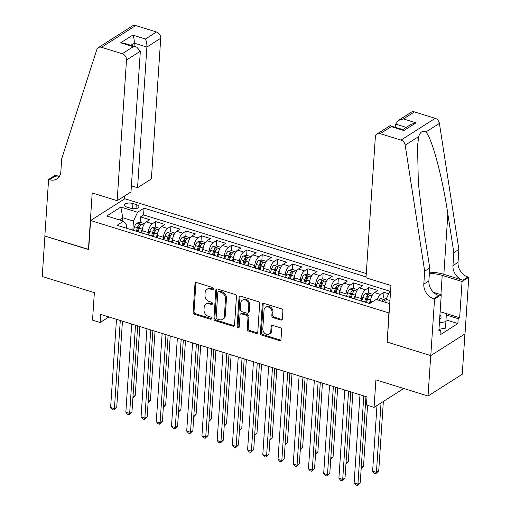 <?xml version="1.0" encoding="UTF-8"?>
<svg xmlns="http://www.w3.org/2000/svg" width="511" height="511" viewBox="0 0 511 511"><rect width="100%" height="100%" fill="white"/><g stroke="black" fill="none" stroke-linecap="round" stroke-linejoin="round"><path stroke-width="0.77" d="M213.426 288.887A1.226 0.965 -122.5 0 0 212.455 287.457L196.582 282.538A1.75 1.38 -122.5 0 0 195.541 282.647A1.75 1.38 -122.5 0 0 194.985 283.662L193.088 312.234A1.75 1.38 -122.5 0 0 194.474 314.284L210.347 319.203A1.226 0.965 -122.5 0 0 210.494 316.98L208.437 316.341A5.602 4.42 -122.5 0 1 203.998 309.781L204.157 307.398A5.602 4.42 -122.5 0 1 205.927 304.154A5.602 4.42 -122.5 0 1 209.274 303.802L211.324 304.441A1.226 0.965 -122.5 0 0 211.477 302.218L209.421 301.579A5.602 4.42 -122.5 0 1 204.975 295.019L205.135 292.637A5.602 4.42 -122.5 0 1 206.91 289.392A5.602 4.42 -122.5 0 1 210.251 289.041L212.308 289.68A1.226 0.965 -122.5 0 0 213.426 288.887M280.763 320.039A1.75 1.38 -122.5 0 0 281.81 319.924A1.75 1.38 -122.5 0 0 282.366 318.915L282.896 310.899A1.75 1.38 -122.5 0 0 281.51 308.848L263.88 303.387A1.75 1.38 -122.5 0 0 262.833 303.496A1.75 1.38 -122.5 0 0 262.284 304.511L260.38 333.083A1.75 1.38 -122.5 0 0 261.773 335.133L279.402 340.594A1.75 1.38 -122.5 0 0 280.443 340.479A1.75 1.38 -122.5 0 0 280.999 339.47L281.644 329.787A1.75 1.38 -122.5 0 0 280.252 327.736L272.708 325.398A1.75 1.38 -122.5 0 0 271.667 325.507A1.75 1.38 -122.5 0 0 271.111 326.523L270.792 331.326A4.682 3.698 -122.5 0 1 269.31 334.041A4.682 3.698 -122.5 0 1 264.941 333.485A4.682 3.698 -122.5 0 1 262.801 328.848L264.046 310.036A4.682 3.698 -122.5 0 1 265.528 307.322A4.682 3.698 -122.5 0 1 269.897 307.877A4.682 3.698 -122.5 0 1 272.037 312.515L271.833 315.651A1.75 1.38 -122.5 0 0 273.219 317.701L280.763 320.039L281.689 319.452A1.75 1.38 -122.5 0 0 282.193 319.509M387.204 341.878L388.897 312.93L90.607 220.522L88.671 249.63L44.917 236.076L42.228 276.502L94.356 292.65L92.529 320.135L100.137 322.498L100.673 314.412L367.007 396.919L366.47 404.999L374.078 407.356L403.747 388.494M386.961 342.038L430.716 355.592L428.033 396.019L375.904 379.871L374.078 407.356M236.44 296.501A1.75 1.38 -122.5 0 0 235.047 294.451L217.424 288.996A1.75 1.38 -122.5 0 0 216.377 289.105A1.75 1.38 -122.5 0 0 215.821 290.12L213.924 318.685A1.75 1.38 -122.5 0 0 215.316 320.736L232.939 326.197A1.75 1.38 -122.5 0 0 233.987 326.088A1.75 1.38 -122.5 0 0 234.543 325.073L236.44 296.501M240.649 296.188L258.279 301.65A1.75 1.38 -122.5 0 1 259.665 303.7L257.768 332.271A1.75 1.38 -122.5 0 1 257.212 333.287A1.75 1.38 -122.5 0 1 256.171 333.396L248.627 331.058A1.75 1.38 -122.5 0 1 247.235 329.007L248.007 317.42A1.75 1.38 -122.5 0 0 246.621 315.37L241.614 313.818A1.75 1.38 -122.5 0 0 240.566 313.933A1.75 1.38 -122.5 0 0 240.017 314.948L239.212 327.008A1.226 0.965 -122.5 0 1 237.123 326.363L239.052 297.313A1.75 1.38 -122.5 0 1 239.608 296.297A1.75 1.38 -122.5 0 1 240.649 296.188M464.927 333.907L462.251 374.256L428.033 396.019M388.673 293.774L383.997 292.324L383.633 297.779M377.195 299.772A7.135 3.213 -72.8 0 1 380.618 294.47L374.531 292.586L377.91 290.44L368.776 287.61L368.418 293.065M368.124 297.415L368.15 297.076M361.117 300.915L361.271 298.577A7.135 3.213 -72.8 0 1 365.403 289.756L359.316 287.872L362.689 285.726L353.561 282.896L353.197 288.351M352.909 292.701L352.929 292.362M345.902 296.201L346.056 293.863A7.135 3.213 -72.8 0 1 350.182 285.042L344.095 283.158L347.474 281.012L338.339 278.182L337.975 283.637M337.688 287.987L337.714 287.648M330.681 291.487L330.834 289.149A7.135 3.213 -72.8 0 1 334.967 280.328L328.88 278.444L332.252 276.298L323.118 273.468L322.76 278.923M322.473 283.266L322.492 282.934M315.459 286.767L315.619 284.435A7.135 3.213 -72.8 0 1 319.745 275.614L313.658 273.73L317.031 271.577L307.903 268.754L307.539 274.209M307.252 278.552L307.271 278.22M300.244 282.053L300.398 279.721A7.135 3.213 -72.8 0 1 304.524 270.9L298.437 269.01L301.816 266.863L292.682 264.04L292.324 269.495M292.03 273.839L292.056 273.506M285.023 277.339L285.176 275.001A7.135 3.213 -72.8 0 1 289.309 266.186L283.222 264.296L286.594 262.149L277.467 259.32L277.103 264.781M276.815 269.125L276.834 268.792M269.808 272.625L269.961 270.287A7.135 3.213 -72.8 0 1 274.088 261.466L268 259.582L271.379 257.435L262.245 254.606L261.881 260.061M261.594 264.411L261.619 264.072M254.587 267.911L254.74 265.573A7.135 3.213 -72.8 0 1 258.873 256.752L252.785 254.868L256.158 252.721L247.024 249.892L246.666 255.347M246.372 259.697L246.398 259.358M239.365 263.197L239.525 260.859A7.135 3.213 -72.8 0 1 243.651 252.038L237.564 250.154L240.936 248.007L231.809 245.178L231.445 250.633M231.157 254.983L231.176 254.644M224.15 258.483L224.303 256.145A7.135 3.213 -72.8 0 1 228.43 247.324L222.342 245.44L225.721 243.293L216.587 240.464L216.223 245.919M215.936 250.269L215.961 249.93M208.929 253.769L209.082 251.431A7.135 3.213 -72.8 0 1 213.215 242.61L207.127 240.726L210.5 238.58L201.372 235.75L201.008 241.205M200.721 245.555L200.74 245.216M193.707 249.055L193.867 246.717A7.135 3.213 -72.8 0 1 197.993 237.896L191.906 236.012L195.285 233.866L186.151 231.036L185.787 236.491M185.499 240.841L185.525 240.502M178.492 244.335L178.646 242.003A7.135 3.213 -72.8 0 1 182.778 233.182L176.685 231.298L180.064 229.152L170.93 226.322L170.572 231.777M170.278 236.12L170.304 235.788M163.271 239.621L163.431 237.289A7.135 3.213 -72.8 0 1 167.557 228.468L161.47 226.577L164.842 224.431L155.714 221.608L152.335 223.754A7.135 3.213 107.2 0 0 148.209 232.575L148.056 234.907M155.063 231.406L155.082 231.074M155.35 227.063L155.714 221.608M374.531 292.586A7.135 3.213 107.2 0 0 370.405 301.407L370.29 303.17M359.316 287.872A7.135 3.213 107.2 0 0 355.183 296.693L355.03 299.024M344.095 283.158A7.135 3.213 107.2 0 0 339.968 291.979L339.815 294.31M328.88 278.444A7.135 3.213 107.2 0 0 324.747 287.265L324.594 289.596M313.658 273.73A7.135 3.213 107.2 0 0 309.532 282.545L309.372 284.882M298.437 269.01A7.135 3.213 107.2 0 0 294.31 277.831L294.157 280.169M283.222 264.296A7.135 3.213 107.2 0 0 279.089 273.117L278.936 275.455M268 259.582A7.135 3.213 107.2 0 0 263.874 268.403L263.714 270.741M252.785 254.868A7.135 3.213 107.2 0 0 248.653 263.689L248.499 266.027M237.564 250.154A7.135 3.213 107.2 0 0 233.438 258.975L233.278 261.313M222.342 245.44A7.135 3.213 107.2 0 0 218.216 254.261L218.063 256.599M207.127 240.726A7.135 3.213 107.2 0 0 202.995 249.547L202.841 251.878M191.906 236.012A7.135 3.213 107.2 0 0 187.78 244.833L187.62 247.164M176.685 231.298A7.135 3.213 107.2 0 0 172.558 240.113L172.405 242.45M161.47 226.577A7.135 3.213 107.2 0 0 157.337 235.399L157.184 237.736M127.182 207.191L130.535 208.226A5.532 2.312 3.8 0 0 138.915 206.77A5.532 2.312 3.8 0 0 136.265 204.585L132.917 203.544A5.532 2.312 3.8 0 0 124.531 205A5.532 2.312 3.8 0 0 127.182 207.191M366.272 273.564L124.825 198.766L90.607 220.522M366.048 276.905L144.045 208.13L137.568 212.244L133.441 221.065L132.834 230.193M390.634 290.235L390.206 290.51L390.608 290.631M389.746 303.662L376.147 299.446L369.67 303.566L117.038 225.3L123.515 221.186L106.773 216L120.826 207.057L137.568 212.244M389.874 291.213L143.591 214.92L140.493 216.888L149.627 219.717L146.248 221.863A7.135 3.213 107.2 0 0 142.122 230.685L141.969 233.022M140.333 232.518A7.135 3.213 107.2 0 0 139.963 232.339A7.135 3.213 107.2 0 0 139.554 232.275M139.963 232.339L133.876 230.455A7.135 3.213 107.2 0 0 133.467 230.391M167.557 228.468L170.93 226.322M182.778 233.182L186.151 231.036M197.993 237.896L201.372 235.75M213.215 242.61L216.587 240.464M228.43 247.324L231.809 245.178M243.651 252.038L247.024 249.892M258.873 256.752L262.245 254.606M274.088 261.466L277.467 259.32M289.309 266.186L292.682 264.04M304.524 270.9L307.903 268.754M319.745 275.614L323.118 273.468M334.967 280.328L338.339 278.182M350.182 285.042L353.561 282.896M365.403 289.756L368.776 287.61M380.618 294.47L383.997 292.324M389.95 300.532L386.073 299.331L385.869 302.461M133.441 221.065L122.787 217.763L119.408 219.915M122.583 220.893L122.787 217.763L120.826 207.057M126.587 228.257L126.779 225.3L123.515 221.186M100.137 322.498L108.862 316.948M139.842 226.692L139.867 226.36M140.129 222.349L140.493 216.888M143.591 214.92L144.045 208.13M154.776 236.989A7.135 3.213 -72.8 0 1 155.184 237.059L149.097 235.169A7.135 3.213 107.2 0 0 148.688 235.105M169.997 241.703A7.135 3.213 -72.8 0 1 170.399 241.773L164.312 239.883A7.135 3.213 107.2 0 0 163.91 239.819M155.184 237.059A7.135 3.213 -72.8 0 1 155.555 237.232M185.212 246.417A7.135 3.213 -72.8 0 1 185.621 246.487L179.533 244.597A7.135 3.213 107.2 0 0 179.125 244.533M170.399 241.773A7.135 3.213 -72.8 0 1 170.77 241.946M200.433 251.137A7.135 3.213 -72.8 0 1 200.836 251.201L194.748 249.317A7.135 3.213 107.2 0 0 194.346 249.247M185.621 246.487A7.135 3.213 -72.8 0 1 185.991 246.66M215.655 255.851A7.135 3.213 -72.8 0 1 216.057 255.915L209.97 254.031A7.135 3.213 107.2 0 0 209.561 253.961M200.836 251.201A7.135 3.213 -72.8 0 1 201.213 251.374M230.87 260.565A7.135 3.213 -72.8 0 1 231.279 260.629L225.191 258.745A7.135 3.213 107.2 0 0 224.783 258.681M216.057 255.915A7.135 3.213 -72.8 0 1 216.428 256.088M246.091 265.279A7.135 3.213 -72.8 0 1 246.494 265.343L240.406 263.459A7.135 3.213 107.2 0 0 240.004 263.395M231.279 260.629A7.135 3.213 -72.8 0 1 231.649 260.802M261.306 269.993A7.135 3.213 -72.8 0 1 261.715 270.057L255.628 268.173A7.135 3.213 107.2 0 0 255.219 268.109L256.286 264.474A4.727 2.127 107.2 0 1 258.585 260.757L261.958 260.048L266.257 261.383M246.494 265.343A7.135 3.213 -72.8 0 1 246.864 265.522M276.528 274.707A7.135 3.213 -72.8 0 1 276.93 274.771L270.843 272.887A7.135 3.213 107.2 0 0 270.44 272.823M261.715 270.057A7.135 3.213 -72.8 0 1 262.086 270.236M291.749 279.421A7.135 3.213 -72.8 0 1 292.151 279.485L286.064 277.601A7.135 3.213 107.2 0 0 285.662 277.537L286.722 273.909A4.727 2.127 107.2 0 1 289.022 270.185L292.394 269.476L296.693 270.811M276.93 274.771A7.135 3.213 -72.8 0 1 277.307 274.95M306.964 284.135A7.135 3.213 -72.8 0 1 307.373 284.205L301.286 282.315A7.135 3.213 107.2 0 0 300.877 282.251M292.151 279.485A7.135 3.213 -72.8 0 1 292.522 279.664M322.185 288.849A7.135 3.213 -72.8 0 1 322.588 288.919L316.501 287.029A7.135 3.213 107.2 0 0 316.098 286.965L317.159 283.337A4.727 2.127 107.2 0 1 319.458 279.613L322.831 278.91L327.136 280.239M307.373 284.205A7.135 3.213 -72.8 0 1 307.743 284.378M337.401 293.57A7.135 3.213 -72.8 0 1 337.809 293.633L331.722 291.749A7.135 3.213 107.2 0 0 331.313 291.679M322.588 288.919A7.135 3.213 -72.8 0 1 322.958 289.092M352.622 298.283A7.135 3.213 -72.8 0 1 353.031 298.347L346.937 296.463A7.135 3.213 107.2 0 0 346.535 296.393L347.595 292.765A4.727 2.127 107.2 0 1 349.894 289.041L353.267 288.338L357.572 289.667M337.809 293.633A7.135 3.213 -72.8 0 1 338.18 293.806M367.843 302.997A7.135 3.213 -72.8 0 1 368.246 303.061L362.158 301.177A7.135 3.213 107.2 0 0 361.756 301.113M353.031 298.347A7.135 3.213 -72.8 0 1 353.401 298.52M368.246 303.061A7.135 3.213 -72.8 0 1 368.616 303.234M386.073 299.331L390.206 290.51M213.387 289.124A1.226 0.965 -122.5 0 1 213.234 289.092L211.177 288.453A5.602 4.42 -122.5 0 0 207.836 288.804L206.91 289.392M205.927 304.154L206.853 303.566A5.602 4.42 -122.5 0 1 210.2 303.215L212.25 303.847A1.226 0.965 -122.5 0 0 212.404 303.885M196.077 282.474A1.75 1.38 -122.5 0 0 195.911 283.075L194.008 311.646A1.75 1.38 -122.5 0 0 195.4 313.697L211.273 318.609A1.226 0.965 -122.5 0 0 211.426 318.647M216.913 288.932A1.75 1.38 -122.5 0 0 216.747 289.533L214.85 318.098A1.75 1.38 -122.5 0 0 216.236 320.148L233.866 325.609A1.75 1.38 -122.5 0 0 234.37 325.673M218.919 291.724A1.226 0.965 -122.5 0 0 217.801 292.509L216.134 317.593A1.226 0.965 -122.5 0 0 217.105 319.024L219.27 319.694A5.602 4.42 -122.5 0 0 222.617 319.343A5.602 4.42 -122.5 0 0 224.386 316.098L225.523 298.954A5.602 4.42 -122.5 0 0 221.084 292.394L218.919 291.724L219.845 291.136A1.226 0.965 -122.5 0 0 219.11 291.213L218.184 291.8M222.617 319.343L223.537 318.755A5.602 4.42 -122.5 0 0 225.313 315.511L224.386 316.098M219.845 291.136L222.01 291.807A5.602 4.42 -122.5 0 1 226.45 298.367L225.313 315.511M240.566 313.933L241.492 313.345A1.75 1.38 -122.5 0 1 242.54 313.23L247.541 314.782A1.75 1.38 -122.5 0 1 248.934 316.833L248.161 328.42A1.75 1.38 -122.5 0 0 249.553 330.47L257.097 332.808A1.75 1.38 -122.5 0 0 257.601 332.872M240.144 296.125A1.75 1.38 -122.5 0 0 239.978 296.725L238.049 325.775A1.226 0.965 -122.5 0 0 239.174 327.244M248.806 305.399A4.682 3.698 -122.5 0 0 246.666 300.762A4.682 3.698 -122.5 0 0 242.297 300.206A4.682 3.698 -122.5 0 0 240.815 302.921L240.374 309.551A1.75 1.38 -122.5 0 0 241.76 311.601L246.768 313.147A1.75 1.38 -122.5 0 0 247.809 313.039A1.75 1.38 -122.5 0 0 248.365 312.023L248.806 305.399L249.732 304.812A4.682 3.698 -122.5 0 0 247.592 300.174A4.682 3.698 -122.5 0 0 243.223 299.618L242.297 300.206M247.809 313.039L248.736 312.451A1.75 1.38 -122.5 0 0 249.291 311.435L248.365 312.023M249.732 304.812L249.291 311.435M265.528 307.322L266.455 306.734A4.682 3.698 -122.5 0 1 270.824 307.29A4.682 3.698 -122.5 0 1 272.963 311.927L272.759 315.063A1.75 1.38 -122.5 0 0 274.145 317.114L281.689 319.452M269.31 334.041L270.236 333.453A4.682 3.698 -122.5 0 0 271.718 330.738L270.792 331.326M272.203 325.335A1.75 1.38 -122.5 0 0 272.037 325.935L271.718 330.738M263.376 303.323A1.75 1.38 -122.5 0 0 263.203 303.924L261.306 332.495A1.75 1.38 -122.5 0 0 262.699 334.545L280.322 340A1.75 1.38 -122.5 0 0 280.826 340.064M144.504 223.665L140.206 222.33L136.833 223.039A4.727 2.127 107.2 0 0 134.534 226.763L133.448 230.384M142.62 227.829A4.727 2.127 107.2 0 0 142.141 229.12L141.055 232.741M132.956 396.926L135.236 395.476L139.81 326.535M138.181 231.79L139.248 228.219A4.727 2.127 -72.8 0 1 140.844 225.14C140.966 224.233 140.359 224.042 139.018 224.572A4.727 2.127 107.2 0 0 137.421 227.657L136.354 231.228M137.35 231.534L138.436 227.919A2.408 1.086 -72.8 0 1 138.864 226.897L139.018 224.572M140.844 225.14L141.004 224.802M135.236 395.476L132.892 397.903M120.283 320.486L114.426 408.711L110.619 407.529L116.482 319.305M122.455 321.157L116.738 407.235L114.426 408.711L113.838 410.014L112.318 409.541L110.619 407.529M116.738 407.235L113.838 410.014M438.943 329.608L440.329 330.036L440.009 334.884L457.856 323.54L458.182 318.685L459.657 317.746L440.131 311.697L446.365 313.639L445.503 328.151L438.962 329.295M445.931 321.681L439.39 322.824M439.613 319.509A11.6 4.848 3.8 0 0 439.907 315.031M131.391 185.819L137.555 187.729L151.377 178.933L160.722 38.248L146.9 47.044L134.265 43.128L130.848 45.3M137.555 187.729L146.9 47.044C146.976 43.914 146.485 41.238 145.431 39.015L156.481 31.989L135.702 25.55L101.485 47.306A5.353 4.222 -122.5 0 0 98.291 47.644A5.353 4.222 -122.5 0 0 96.809 49.624L61.703 158.755L60.841 171.696A12.488 9.856 57.5 0 1 56.887 178.933A12.488 9.856 57.5 0 1 49.439 179.712L48.596 179.45L44.84 236.05L88.684 249.406M88.441 249.56L92.204 192.96L117.16 200.695L126.504 60.011A5.353 4.222 -122.5 0 0 122.263 53.744L101.485 47.306M48.596 179.45L55.303 175.19L59.359 176.448M124.575 198.92L124.78 195.847M117.16 200.695L130.988 191.9L140.333 51.215L126.504 60.011M98.291 47.644L132.509 25.882A5.353 4.222 57.5 0 1 135.702 25.55M156.481 31.989A5.353 4.222 57.5 0 1 160.722 38.248M59.104 176.819A12.488 9.856 57.5 0 1 54.498 176.493L49.439 179.712M134.054 46.297L134.265 43.128C134.348 39.999 133.856 37.322 132.796 35.099L145.431 39.015M122.263 53.744L133.314 46.718L136.712 47.114L140.333 51.215M133.314 46.718L120.679 42.803L124.077 43.205L136.712 47.114M365.991 277.78L375.336 137.095A5.353 4.222 -122.5 0 1 377.029 133.991A5.353 4.222 -122.5 0 1 380.222 133.658L400.994 140.091L435.212 118.335A5.353 4.222 57.5 0 1 439.403 123.4L458.891 249.445L458.028 262.379A12.488 9.856 -122.5 0 0 467.929 277L468.772 277.256L465.01 333.855L430.792 355.611L387.191 342.108L390.947 285.508L365.991 277.78M458.891 249.445L453.825 252.664L447.853 214.013C442.385 176.915 432.006 138.187 425.867 132.004C422.501 130.497 420.119 132.01 418.713 136.552L417.544 145.961L418.33 182.976L423.76 229.33L429.738 267.981L428.876 280.916A12.488 9.856 -122.5 0 0 438.777 295.537L433.711 298.756L434.554 299.018L430.792 355.611M429.738 267.981L424.673 271.2L423.811 284.135A12.488 9.856 -122.5 0 0 433.711 298.756M447.853 214.013L443.848 274.324L462.87 280.22A12.488 9.856 -122.5 0 1 452.97 265.599L453.825 252.664M414.44 111.896L403.39 118.929L398.305 120.462L411.246 112.235A5.353 4.222 57.5 0 1 414.44 111.896L435.212 118.335M418.713 136.552L405.185 145.156L424.673 271.2M440.329 330.036L438.853 330.975L441.255 294.751L434.554 299.018M468.772 277.256L462.065 281.523L442.207 275.372A20.07 8.393 3.8 0 0 429.368 273.506M459.657 317.746L462.065 281.523M395.514 127.29L395.725 124.128L398.305 120.462M443.848 274.324A23.238 9.715 3.8 0 0 429.457 272.171M433.545 292.362L441.255 294.751M405.185 145.156A5.353 4.222 -122.5 0 0 400.994 140.091M458.182 318.685L446.288 315M457.856 323.54L446.026 319.873M403.39 118.929L416.018 122.838L410.94 124.377L402.802 129.551M416.018 122.838L403.907 130.541L403.032 129.622L389.97 125.763L377.029 133.991M403.907 130.541L391.273 126.632L390.398 125.706M159.726 228.379L155.421 227.044L152.048 227.753A4.727 2.127 107.2 0 0 149.749 231.477L148.669 235.098M157.842 232.543A4.727 2.127 107.2 0 0 157.362 233.834L156.277 237.455M148.171 401.64L150.451 400.19L155.031 331.249M153.402 236.504L154.469 232.933A4.727 2.127 -72.8 0 1 156.059 229.854C156.187 228.947 155.574 228.756 154.239 229.286A4.727 2.127 107.2 0 0 152.642 232.371L151.575 235.941M152.572 236.248L153.651 232.633A2.408 1.086 -72.8 0 1 154.079 231.617L154.239 229.286M156.059 229.854L156.225 229.522M150.451 400.19L148.107 402.617M174.941 233.093L170.642 231.758L167.269 232.467A4.727 2.127 107.2 0 0 164.97 236.191L163.884 239.812M173.057 237.257A4.727 2.127 107.2 0 0 172.577 238.548L171.498 242.169M163.392 406.354L165.673 404.904L170.252 335.963M168.617 241.218L169.69 237.653A4.727 2.127 -72.8 0 1 171.281 234.568C171.402 233.661 170.795 233.476 169.454 234A4.727 2.127 107.2 0 0 167.864 237.085L166.797 240.655M167.793 240.962L168.873 237.347A2.408 1.086 -72.8 0 1 169.301 236.331L169.454 234M171.281 234.568L171.447 234.236M165.673 404.904L163.328 407.331M190.162 237.807L185.863 236.478L182.491 237.181A4.727 2.127 107.2 0 0 180.191 240.905L179.106 244.526M188.278 241.971A4.727 2.127 107.2 0 0 187.799 243.262L186.713 246.883M178.614 411.068L180.888 409.618L185.467 340.677M183.839 245.932L184.905 242.367A4.727 2.127 -72.8 0 1 186.502 239.282C186.624 238.375 186.01 238.19 184.675 238.714A4.727 2.127 107.2 0 0 183.079 241.799L182.012 245.369M183.008 245.676L184.094 242.061A2.408 1.086 -72.8 0 1 184.522 241.045L184.675 238.714M186.502 239.282L186.662 238.95M180.888 409.618L178.543 412.045M205.384 242.521L201.079 241.192L197.706 241.895A4.727 2.127 107.2 0 0 195.406 245.619L194.321 249.24M203.499 246.685A4.727 2.127 107.2 0 0 203.02 247.976L201.934 251.597M193.829 415.782L196.109 414.338L200.689 345.391M199.06 250.645L200.127 247.081A4.727 2.127 -72.8 0 1 201.717 243.996C201.839 243.089 201.232 242.904 199.89 243.434A4.727 2.127 107.2 0 0 198.3 246.513L197.233 250.083M198.23 250.39L199.309 246.775A2.408 1.086 -72.8 0 1 199.737 245.759L199.89 243.434M201.717 243.996L201.883 243.664M196.109 414.338L193.765 416.759M135.504 325.2L129.647 413.425L125.84 412.243L131.697 324.019M137.676 325.871L131.959 411.955L129.647 413.425L129.059 414.728L127.533 414.261L125.84 412.243M131.959 411.955L129.059 414.728M150.726 329.914L144.862 418.139L141.062 416.957L146.919 328.733M152.891 330.585L147.174 416.669L144.862 418.139L144.274 419.448L142.754 418.975L141.062 416.957M147.174 416.669L144.274 419.448M165.941 334.628L160.084 422.853L156.277 421.671L162.14 333.453M168.113 335.299L162.396 421.383L160.084 422.853L159.496 424.162L157.976 423.689L156.277 421.671M162.396 421.383L159.496 424.162M181.162 339.342L175.299 427.566L171.498 426.391L177.355 338.167M183.328 340.013L177.611 426.097L175.299 427.566L174.711 428.876L173.191 428.403L171.498 426.391M177.611 426.097L174.711 428.876M220.599 247.235L216.3 245.906L212.927 246.609A4.727 2.127 107.2 0 0 210.628 250.333L209.542 253.954M218.714 251.406A4.727 2.127 107.2 0 0 218.235 252.69L217.149 256.311M209.05 420.502L211.33 419.052L215.91 350.105M214.275 255.366L215.342 251.795A4.727 2.127 -72.8 0 1 216.939 248.71C217.06 247.803 216.453 247.618 215.112 248.148A4.727 2.127 107.2 0 0 213.521 251.227L212.448 254.797M213.445 255.104L214.531 251.489A2.408 1.086 -72.8 0 1 214.959 250.473L215.112 248.148M216.939 248.71L217.098 248.378M211.33 419.052L208.986 421.473M196.377 344.056L190.52 432.28L186.713 431.105L192.577 342.881M198.549 344.727L192.832 430.811L190.52 432.28L189.932 433.59L188.412 433.117L186.713 431.105M192.832 430.811L189.932 433.59M235.82 251.955L231.515 250.62L228.149 251.323A4.727 2.127 107.2 0 0 225.843 255.046L224.763 258.675M233.936 256.12A4.727 2.127 107.2 0 0 233.457 257.403L232.371 261.032M224.265 425.216L226.545 423.766L231.125 354.819M229.496 260.08L230.563 256.509A4.727 2.127 -72.8 0 1 232.16 253.424C232.281 252.523 231.668 252.332 230.333 252.862A4.727 2.127 107.2 0 0 228.736 255.941L227.67 259.511M228.666 259.818L229.746 256.203A2.408 1.086 -72.8 0 1 230.174 255.187L230.333 252.862M232.16 253.424L232.32 253.092M226.545 423.766L224.201 426.187M211.599 348.77L205.741 436.994L201.934 435.819L207.792 347.595M213.77 349.447L208.054 435.525L205.741 436.994L205.154 438.304L203.627 437.831L201.934 435.819M208.054 435.525L205.154 438.304M251.042 256.669L246.736 255.334L243.364 256.037A4.727 2.127 107.2 0 0 241.064 259.76L239.978 263.389M249.157 260.834A4.727 2.127 107.2 0 0 248.672 262.117L247.592 265.746M239.487 429.93L241.767 428.48L246.347 359.54M244.712 264.794L245.785 261.223A4.727 2.127 -72.8 0 1 247.375 258.138C247.496 257.237 246.89 257.046 245.548 257.576A4.727 2.127 107.2 0 0 243.958 260.661L242.891 264.225M243.888 264.538L244.967 260.917A2.408 1.086 -72.8 0 1 245.395 259.901L245.548 257.576M247.375 258.138L247.541 257.806M241.767 428.48L239.423 430.901M226.82 353.484L220.956 441.708L217.156 440.533L223.013 352.309M228.985 354.161L223.269 440.239L220.956 441.708L220.369 443.018L218.849 442.545L217.156 440.533M223.269 440.239L220.369 443.018M264.372 265.548A4.727 2.127 107.2 0 0 263.893 266.831L262.807 270.46M254.708 434.644L256.982 433.194L261.562 364.254M259.933 269.508L261 265.937A4.727 2.127 -72.8 0 1 262.597 262.858C262.718 261.951 262.111 261.76 260.77 262.29A4.727 2.127 107.2 0 0 259.173 265.375L258.106 268.939M259.103 269.252L260.188 265.631A2.408 1.086 -72.8 0 1 260.616 264.615L260.77 262.29M262.597 262.858L262.756 262.52M256.982 433.194L254.644 435.621M242.035 358.205L236.178 446.422L232.371 445.247L238.235 357.023M244.207 358.875L238.49 444.953L236.178 446.422L235.59 447.732L234.07 447.259L232.371 445.247M238.49 444.953L235.59 447.732M281.478 266.097L277.173 264.762L273.8 265.471A4.727 2.127 107.2 0 0 271.501 269.188L270.421 272.817M279.594 270.262A4.727 2.127 107.2 0 0 279.115 271.552L278.029 275.174M269.923 439.358L272.203 437.908L276.783 368.968M275.154 274.222L276.221 270.651A4.727 2.127 -72.8 0 1 277.812 267.572C277.933 266.665 277.326 266.474 275.985 267.004A4.727 2.127 107.2 0 0 274.394 270.089L273.328 273.653M274.324 273.966L275.403 270.351A2.408 1.086 -72.8 0 1 275.831 269.329L275.985 267.004M277.812 267.572L277.978 267.234M272.203 437.908L269.859 440.335M257.257 362.919L251.393 451.143L247.592 449.961L253.45 361.737M259.428 363.589L253.705 449.667L251.393 451.143L250.805 452.446L249.285 451.973L247.592 449.961M253.705 449.667L250.805 452.446M294.809 274.975A4.727 2.127 107.2 0 0 294.33 276.266L293.244 279.887M285.144 444.072L287.425 442.622L292.005 373.682M290.369 278.936L291.442 275.365A4.727 2.127 -72.8 0 1 293.033 272.286C293.154 271.379 292.548 271.188 291.206 271.718A4.727 2.127 107.2 0 0 289.616 274.803L288.543 278.374M289.545 278.68L290.625 275.065A2.408 1.086 -72.8 0 1 291.053 274.049L291.206 271.718M293.033 272.286L293.193 271.954M287.425 442.622L285.081 445.049M272.472 367.633L266.614 455.857L262.807 454.675L268.671 366.451M274.643 368.303L268.927 454.388L266.614 455.857L266.027 457.16L264.506 456.693L262.807 454.675M268.927 454.388L266.027 457.16M311.914 275.525L307.609 274.19L304.243 274.899A4.727 2.127 107.2 0 0 301.944 278.623L300.858 282.244M310.03 279.689A4.727 2.127 107.2 0 0 309.551 280.98L308.465 284.601M300.366 448.786L302.64 447.336L307.22 378.396M305.591 283.65L306.657 280.085A4.727 2.127 -72.8 0 1 308.254 277C308.376 276.093 307.763 275.908 306.428 276.432A4.727 2.127 107.2 0 0 304.831 279.517L303.764 283.088M304.76 283.394L305.846 279.779A2.408 1.086 -72.8 0 1 306.268 278.763L306.428 276.432M308.254 277L308.414 276.668M302.64 447.336L300.296 449.763M287.693 372.347L281.836 460.571L278.029 459.389L283.886 371.165M289.865 373.017L284.148 459.102L281.836 460.571L281.248 461.874L279.721 461.407L278.029 459.389M284.148 459.102L281.248 461.874M325.252 284.403A4.727 2.127 107.2 0 0 324.766 285.694L323.687 289.315M315.581 453.5L317.861 452.05L322.441 383.109M320.812 288.364L321.879 284.799A4.727 2.127 -72.8 0 1 323.469 281.714C323.591 280.807 322.984 280.622 321.643 281.146A4.727 2.127 107.2 0 0 320.052 284.231L318.985 287.802M319.982 288.108L321.061 284.493A2.408 1.086 -72.8 0 1 321.489 283.477L321.643 281.146M323.469 281.714L323.635 281.382M317.861 452.05L315.517 454.477M302.914 377.061L297.051 465.285L293.25 464.103L299.107 375.879M305.08 377.731L299.363 463.816L297.051 465.285L296.463 466.594L294.943 466.121L293.25 464.103M299.363 463.816L296.463 466.594M342.351 284.953L338.052 283.624L334.679 284.327A4.727 2.127 107.2 0 0 332.38 288.051L331.294 291.672M340.467 289.117A4.727 2.127 107.2 0 0 339.987 290.408L338.902 294.029M330.802 458.214L333.083 456.77L337.656 387.823M336.027 293.078L337.094 289.513A4.727 2.127 -72.8 0 1 338.691 286.428C338.812 285.521 338.205 285.336 336.864 285.866A4.727 2.127 107.2 0 0 335.267 288.945L334.2 292.516M335.197 292.822L336.283 289.207A2.408 1.086 -72.8 0 1 336.711 288.191L336.864 285.866M338.691 286.428L338.85 286.096M333.083 456.77L330.738 459.191M318.129 381.774L312.272 469.999L308.465 468.817L314.329 380.599M320.301 382.445L314.584 468.53L312.272 469.999L311.684 471.308L310.164 470.835L308.465 468.817M314.584 468.53L311.684 471.308M355.688 293.831A4.727 2.127 107.2 0 0 355.209 295.122L354.123 298.743M346.017 462.934L348.298 461.484L352.877 392.537M351.249 297.798L352.315 294.227A4.727 2.127 -72.8 0 1 353.906 291.142C354.034 290.235 353.42 290.05 352.079 290.58A4.727 2.127 107.2 0 0 350.489 293.659L349.422 297.23M350.418 297.536L351.498 293.921A2.408 1.086 -72.8 0 1 351.926 292.905L352.079 290.58M353.906 291.142L354.072 290.81M348.298 461.484L345.953 463.905M333.351 386.488L327.494 474.713L323.687 473.537L329.544 385.313M335.523 387.159L329.799 473.243L327.494 474.713L326.906 476.022L325.379 475.549L323.687 473.537M329.799 473.243L326.906 476.022M372.787 294.387L368.488 293.052L365.116 293.755A4.727 2.127 107.2 0 0 362.816 297.479L361.731 301.1M370.903 298.552A4.727 2.127 107.2 0 0 370.424 299.836L369.344 303.464M361.239 467.648L363.519 466.198L367.562 405.338M366.464 302.512L367.537 298.941A4.727 2.127 -72.8 0 1 369.127 295.856C369.249 294.949 368.642 294.764 367.3 295.294A4.727 2.127 107.2 0 0 365.71 298.373L364.637 301.944M365.64 302.25L366.719 298.635A2.408 1.086 -72.8 0 1 367.147 297.619L367.3 295.294M369.127 295.856L369.293 295.524M363.519 466.198L361.175 468.619M348.572 391.202L342.709 479.427L338.902 478.251L344.765 390.027M350.738 391.88L345.021 477.957L342.709 479.427L342.121 480.736L340.601 480.263L338.902 478.251M345.021 477.957L342.121 480.736M386.412 298.603L383.71 297.766L380.337 298.469A4.727 2.127 107.2 0 0 378.83 300.276M376.984 405.51L372.621 471.199L376.422 472.381L378.734 470.912L383.352 401.467M383.55 301.739A4.727 2.127 -72.8 0 1 384.349 300.57C384.47 299.67 383.857 299.478 382.522 300.008A4.727 2.127 107.2 0 0 381.723 301.171M384.349 300.57L384.508 300.238M378.734 470.912L375.834 473.691L376.422 472.381L381.04 402.936M375.834 473.691L374.314 473.218L372.621 471.199M363.787 395.916L357.93 484.141L354.123 482.965L359.98 394.741M365.959 396.593L360.242 482.671L357.93 484.141L357.342 485.45L355.822 484.977L354.123 482.965M360.242 482.671L357.342 485.45M372.193 301.963L370.405 301.407M361.271 298.577L355.183 296.693M346.056 293.863L339.968 291.979M330.834 289.149L324.747 287.265M315.619 284.435L309.532 282.545M300.398 279.721L294.31 277.831M285.176 275.001L279.089 273.117M269.961 270.287L263.874 268.403M254.74 265.573L248.653 263.689M239.525 260.859L233.438 258.975M224.303 256.145L218.216 254.261M209.082 251.431L202.995 249.547M193.867 246.717L187.78 244.833M178.646 242.003L172.558 240.113M163.431 237.289L157.337 235.399M148.209 232.575L142.122 230.685M152.335 223.754L146.248 221.863M132.579 208.654L132.917 203.544M136.003 208.59L136.265 204.585M211.177 288.453L210.251 289.041M212.25 303.847L211.324 304.441M210.2 303.215L209.274 303.802M211.273 318.609L210.347 319.203M195.4 313.697L194.474 314.284M194.008 311.646L193.088 312.234M195.911 283.075L194.985 283.662M213.234 289.092L212.308 289.68M233.866 325.609L232.939 326.197M216.236 320.148L215.316 320.736M214.85 318.098L213.924 318.685M216.747 289.533L215.821 290.12M226.45 298.367L225.523 298.954M222.01 291.807L221.084 292.394M257.097 332.808L256.171 333.396M249.553 330.47L248.627 331.058M248.161 328.42L247.235 329.007M248.934 316.833L248.007 317.42M247.541 314.782L246.621 315.37M242.54 313.23L241.614 313.818M238.049 325.775L237.123 326.363M239.978 296.725L239.052 297.313M274.145 317.114L273.219 317.701M272.759 315.063L271.833 315.651M272.963 311.927L272.037 312.515M272.037 325.935L271.111 326.523M280.322 340L279.402 340.594M262.699 334.545L261.773 335.133M261.306 332.495L260.38 333.083M263.203 303.924L262.284 304.511M143.661 225.108L136.916 223.02M137.421 227.657L134.534 226.763M142.141 229.12L139.248 228.219M120.679 42.803L132.796 35.099M428.876 280.916L423.811 284.135M452.97 265.599L458.028 262.379M391.273 126.632L380.222 133.658M439.403 123.4L425.867 132.004M462.87 280.22L467.929 277M440.923 294.649L442.207 275.372M406.219 127.38L395.725 124.128M158.883 229.822L152.137 227.734M152.642 232.371L149.749 231.477M157.362 233.834L154.469 232.933M174.098 234.536L167.353 232.448M167.864 237.085L164.97 236.191M172.577 238.548L169.69 237.653M189.319 239.25L182.574 237.161M183.079 241.799L180.191 240.905M187.799 243.262L184.905 242.367M204.534 243.964L197.795 241.875M198.3 246.513L195.406 245.619M203.02 247.976L200.127 247.081M219.756 248.678L213.01 246.589M213.521 251.227L210.628 250.333M218.235 252.69L215.342 251.795M234.977 253.399L228.232 251.303M228.736 255.941L225.843 255.046M233.457 257.403L230.563 256.509M250.192 258.112L243.447 256.024M243.958 260.661L241.064 259.76M248.672 262.117L245.785 261.223M265.413 262.826L258.668 260.738M259.173 265.375L256.286 264.474M263.893 266.831L261 265.937M280.628 267.54L273.89 265.452M274.394 270.089L271.501 269.188M279.115 271.552L276.221 270.651M295.85 272.254L289.105 270.166M289.616 274.803L286.722 273.909M294.33 276.266L291.442 275.365M311.071 276.968L304.326 274.88M304.831 279.517L301.944 278.623M309.551 280.98L306.657 280.085M326.286 281.682L319.541 279.594M320.052 284.231L317.159 283.337M324.766 285.694L321.879 284.799M341.508 286.396L334.762 284.308M335.267 288.945L332.38 288.051M339.987 290.408L337.094 289.513M356.729 291.11L349.984 289.022M350.489 293.659L347.595 292.765M355.209 295.122L352.315 294.227M371.944 295.831L365.199 293.736M365.71 298.373L362.816 297.479M370.424 299.836L367.537 298.941M386.016 300.187L380.42 298.456M382.426 301.394L382.522 300.008"/></g></svg>
